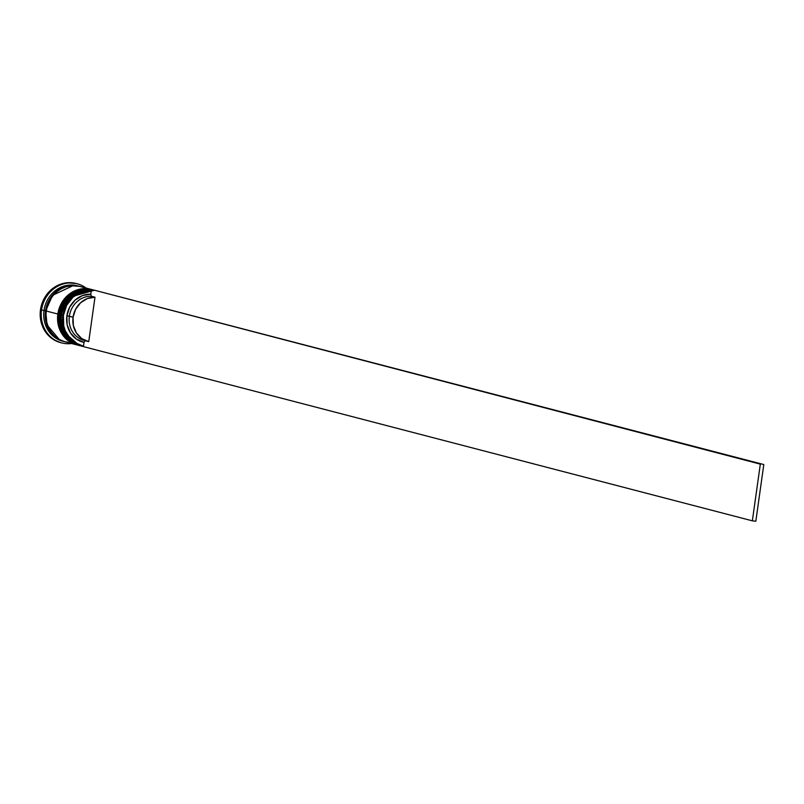 <?xml version="1.0" encoding="UTF-8"?>
<svg xmlns="http://www.w3.org/2000/svg" width="804" height="804" viewBox="0 0 804 804"><rect width="100%" height="100%" fill="white"/><g stroke="black" fill="none" stroke-linecap="round" stroke-linejoin="round"><path stroke-width="1.21" d="M94.44 290.234L69.265 297.339L60.672 314.766L61.566 314.927L60.672 314.766A28.663 26.241 -75.4 0 1 93.998 290.113A28.663 26.241 -75.4 0 1 94.44 290.234L93.847 290.073A28.663 26.241 104.6 0 0 60.521 314.726L69.114 297.299L93.847 290.073A28.663 26.241 104.6 0 1 93.917 290.093M60.521 314.686L60.521 314.726A28.663 26.241 104.6 0 0 79.395 345.549A28.663 26.241 104.6 0 0 79.475 345.569M79.546 345.589A28.663 26.241 -75.4 0 1 60.672 314.766L62.903 331.158L79.395 345.549L62.762 331.117L60.431 314.686M92.209 289.651L67.033 296.756L58.441 314.183L59.335 314.344L58.441 314.183A28.663 26.241 -75.4 0 1 91.767 289.53A28.663 26.241 -75.4 0 1 92.209 289.651L91.616 289.5A28.663 26.241 104.6 0 0 58.29 314.143L66.883 296.716L91.616 289.5A28.663 26.241 104.6 0 1 91.686 289.51M58.29 314.103L58.29 314.143A28.663 26.241 104.6 0 0 77.164 344.966A28.663 26.241 104.6 0 0 77.244 344.986M77.315 345.006A28.663 26.241 -75.4 0 1 58.441 314.183L60.672 330.575L77.164 344.966L60.531 330.534L58.2 314.113C62.883 295.49 74.028 287.289 91.616 289.5M46.431 310.947L45.677 310.836L52.582 295.309L73.214 285.581L65.345 286.716L60.491 288.787L56.069 291.822L52.25 295.711L49.165 300.294L46.954 305.399L45.677 310.836L45.406 316.394L46.14 321.851L47.848 326.997L50.471 331.65L53.908 335.61L59.205 339.419M59.205 339.409L47.054 324.987L45.677 310.836M85.033 340.675L84.018 342.383L83.485 346.172A28.281 25.899 -75.4 0 1 63.395 315.429A28.281 25.899 -75.4 0 1 91.334 290.365L81.646 291.902L73.013 297.148L66.631 305.369L63.395 315.429L63.747 325.901L65.275 330.846L70.772 339.248L74.551 342.434L83.485 346.172L84.018 342.383L85.033 340.675A22.552 20.643 -75.4 0 1 69.355 316.233A22.552 20.643 104.6 0 0 84.209 340.484L87.927 341.449A22.552 20.643 -75.4 0 1 73.074 317.208L66.873 315.841A24.462 22.391 104.6 0 0 84.018 342.383L76.37 339.087L70.491 332.956L67.164 324.836L66.873 315.841L69.646 307.198L75.104 300.113L82.49 295.56L90.802 294.153L91.395 289.922A28.663 26.241 104.6 0 0 62.893 315.349L63.395 315.429L62.893 315.349A28.663 26.241 -75.4 0 1 91.385 289.953L90.802 294.153A24.462 22.391 104.6 0 0 66.873 315.841L69.355 316.233A22.552 20.643 -75.4 0 1 91.274 296.244L90.802 294.153L91.274 296.244A22.552 20.643 104.6 0 0 69.355 316.233L73.074 317.208A22.552 20.643 -75.4 0 1 94.993 297.209L91.274 296.244L94.993 297.209L88.741 341.65A22.552 20.643 -75.4 0 1 87.927 341.449M93.978 290.224A28.663 26.241 104.6 0 0 91.978 289.993A28.663 26.241 -75.4 0 1 93.978 290.224M81.114 345.981A28.663 26.241 -75.4 0 1 61.556 314.997A28.663 26.241 -75.4 0 1 94.771 290.314A28.663 26.241 104.6 0 0 61.556 314.997L62.893 315.349L61.556 314.997A28.663 26.241 104.6 0 0 80.44 345.82L81.777 346.172A28.663 26.241 -75.4 0 1 62.893 315.349A28.663 26.241 104.6 0 0 83.435 346.544A28.663 26.241 -75.4 0 1 81.777 346.172M59.325 314.414A28.663 26.241 -75.4 0 1 93.013 289.862A28.663 26.241 104.6 0 0 92.651 289.772A28.663 26.241 104.6 0 0 59.325 314.414L60.069 314.615A28.663 26.241 -75.4 0 1 93.395 289.963A28.663 26.241 -75.4 0 1 93.626 290.023L84.993 289.289L79.867 290.324L74.983 292.415L70.531 295.47L66.682 299.379L63.586 304.002L60.069 314.615L59.325 314.414A28.663 26.241 104.6 0 0 78.209 345.238A28.663 26.241 104.6 0 0 78.571 345.328A28.663 26.241 -75.4 0 1 59.325 314.414M76.561 283.611A30.572 27.999 104.6 0 0 76.038 283.47A30.572 27.999 104.6 0 0 40.491 309.761L41.537 310.032A30.572 27.999 -75.4 0 1 77.084 283.732A30.572 27.999 -75.4 0 1 86.028 288.043A30.572 27.999 104.6 0 0 41.537 310.032L44.019 310.434A28.663 26.241 -75.4 0 1 78.078 285.983M91.174 289.38L79.576 286.365A28.663 26.241 104.6 0 0 46.25 311.007L57.838 314.032A28.663 26.241 -75.4 0 1 91.174 289.38A28.663 26.241 -75.4 0 1 91.395 289.44L82.762 288.716L77.636 289.741L72.752 291.832L68.31 294.887L64.451 298.797L61.355 303.42L57.838 314.032L46.25 311.007L45.969 316.595L46.712 322.092L48.431 327.278L51.074 331.962L54.531 335.951L58.682 339.107L63.355 341.298L68.37 342.444M78.832 286.164L77.345 285.782A28.663 26.241 104.6 0 0 44.019 310.434L45.506 310.816A28.663 26.241 -75.4 0 1 78.832 286.164A28.663 26.241 -75.4 0 1 79.194 286.264L70.42 285.5L65.295 286.536L60.421 288.616L55.968 291.681L52.119 295.591L49.014 300.204L46.783 305.349L45.506 310.816L44.019 310.434A28.663 26.241 104.6 0 0 62.893 341.258L64.38 341.64A28.663 26.241 -75.4 0 1 45.506 310.816L45.225 316.404L45.969 321.901L47.687 327.087L50.33 331.761L53.798 335.76L57.938 338.916L64.762 341.73A28.663 26.241 -75.4 0 1 64.38 341.64M88.741 341.65L81.747 338.584L76.36 332.926L73.335 325.469L73.074 317.208L75.616 309.279L80.601 302.756L87.375 298.545L94.993 297.209L88.741 341.65M60.752 342.665L53.757 339.73L49.335 336.363L45.647 332.102L42.823 327.117L40.984 321.58L40.2 315.721L40.491 309.761L41.858 303.922L44.24 298.435L47.547 293.52L51.657 289.339L56.401 286.083L61.606 283.852L67.074 282.757L76.159 283.5M63.637 341.439A28.663 26.241 -75.4 0 1 44.019 310.434L41.537 310.032A30.572 27.999 104.6 0 0 71.576 343.519A30.572 27.999 -75.4 0 1 61.677 342.906A30.572 27.999 -75.4 0 1 41.537 310.032L40.491 309.761A30.572 27.999 104.6 0 0 60.632 342.635A30.572 27.999 104.6 0 0 61.154 342.765M79.686 286.385L71.164 285.691L66.039 286.726L61.164 288.817L56.712 291.872L52.863 295.782L49.758 300.394L47.526 305.54L46.25 311.007A28.663 26.241 104.6 0 0 65.124 341.831L76.722 344.856A28.663 26.241 -75.4 0 1 57.838 314.032L57.566 319.62L58.3 325.117L60.029 330.303L62.672 334.977L66.129 338.976L70.28 342.122L76.963 344.916M79.174 345.489A28.663 26.241 -75.4 0 1 78.953 345.439A28.663 26.241 -75.4 0 1 60.069 314.615L59.797 320.203L60.531 325.69L62.26 330.876L64.903 335.559L68.36 339.549L72.501 342.705L79.194 345.499M94.872 290.334L760.323 464.139L752.353 520.831L83.425 346.614L752.353 520.831L760.323 464.139L94.872 290.334L763.8 464.551L755.83 521.243L752.353 520.831L755.83 521.243L763.8 464.551L94.872 290.334M79.395 345.549C65.677 340.675 59.355 330.384 60.431 314.696C65.114 296.073 76.259 287.872 93.847 290.073M58.2 314.113C57.124 329.801 63.446 340.092 77.164 344.966M92.651 289.772L93.395 289.963M76.038 283.47L77.084 283.732M60.632 342.635L61.677 342.906M78.209 345.238L78.953 345.439"/></g></svg>
